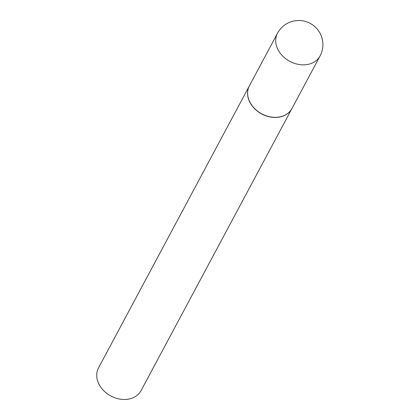<?xml version="1.0" encoding="UTF-8"?>
<svg xmlns="http://www.w3.org/2000/svg" width="420" height="420" viewBox="0 0 420 420"><rect width="100%" height="100%" fill="white"/><g stroke="black" fill="none" stroke-linecap="round" stroke-linejoin="round"><path stroke-width="0.63" d="M320.045 55.991L291.963 108.491A24.119 18.979 -151.9 0 1 270.905 116.991A24.119 18.979 -151.9 0 1 249.596 101.498A24.119 18.979 -151.9 0 1 249.428 85.743L277.51 33.238A24.119 18.979 -151.9 0 0 277.678 48.993A24.119 18.979 -151.9 0 0 308.117 64.37A24.119 18.979 -151.9 0 0 320.045 55.991A24.119 24.119 0 0 0 293.874 21A24.119 24.119 0 0 0 277.51 33.238M291.931 108.549A24.119 18.979 -151.9 0 1 291.905 108.607A24.119 18.979 -151.9 0 1 279.972 116.986A24.119 18.979 -151.9 0 1 254.468 108.586A24.119 18.979 -151.9 0 1 249.37 85.853A24.119 18.979 -151.9 0 1 249.396 85.801M291.905 108.607L141.067 390.621A24.119 18.979 -151.9 0 1 129.134 399A24.119 18.979 -151.9 0 1 103.63 390.6A24.119 18.979 -151.9 0 1 98.532 367.868L249.37 85.853"/></g></svg>
